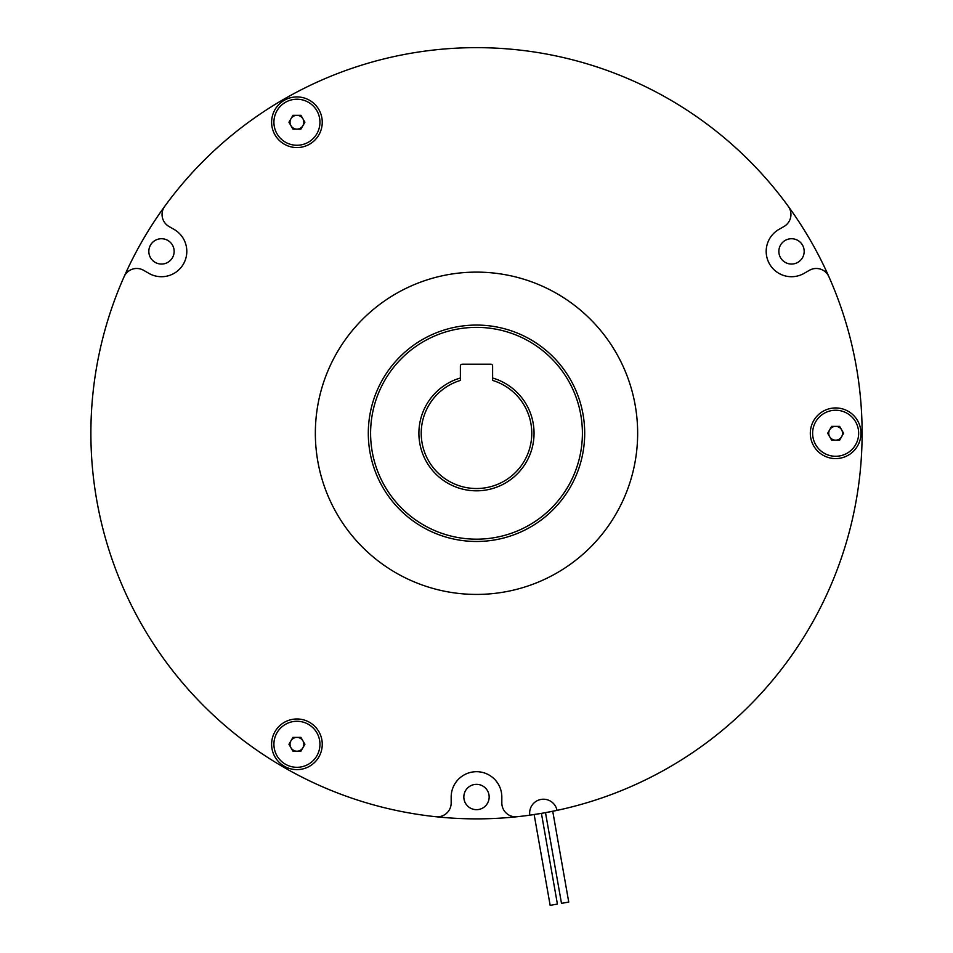 <?xml version="1.0" encoding="UTF-8"?>
<svg xmlns="http://www.w3.org/2000/svg" width="953" height="953" viewBox="0 0 953 953"><rect width="100%" height="100%" fill="white"/><g stroke="black" fill="none" stroke-linecap="round" stroke-linejoin="round"><path stroke-width="1.43" d="M582.402 433.27A105.902 105.902 0 0 0 476.5 327.367A105.902 105.902 0 0 0 370.598 433.27A105.902 105.902 0 0 0 476.5 539.172A105.902 105.902 0 0 0 582.402 433.27M368.299 433.27A108.201 108.201 0 0 1 476.5 325.068A108.201 108.201 0 0 1 584.701 433.27A108.201 108.201 0 0 1 476.5 541.471A108.201 108.201 0 0 1 368.299 433.27M534.049 433.27A57.549 57.549 0 0 1 476.5 490.819A57.549 57.549 0 0 1 460.382 378.007L460.382 366.047A1.846 1.846 0 0 1 462.229 364.201L490.771 364.201A1.846 1.846 0 0 1 492.618 366.047L492.618 378.007A57.549 57.549 0 0 1 534.049 433.27M460.382 378.007L460.382 380.414A55.25 55.25 0 0 0 476.5 488.52A55.25 55.25 0 0 0 492.618 380.414L492.618 378.007M276.989 732.774A23.027 23.027 0 0 0 285.423 764.223A23.027 23.027 0 0 0 316.873 755.8A23.027 23.027 0 0 0 308.438 724.351A23.027 23.027 0 0 0 276.989 732.774M290.951 740.838A6.909 6.909 0 0 1 302.911 740.838A6.909 6.909 0 0 1 296.931 751.202A6.909 6.909 0 0 1 290.951 740.838M316.873 110.727A23.027 23.027 0 0 0 285.423 102.305A23.027 23.027 0 0 0 276.989 133.754A23.027 23.027 0 0 0 308.438 142.176A23.027 23.027 0 0 0 316.873 110.727M302.911 118.791A6.909 6.909 0 0 1 296.931 129.143A6.909 6.909 0 0 1 290.951 118.791A6.909 6.909 0 0 1 302.911 118.791M835.638 456.284A23.027 23.027 0 0 0 858.665 433.27A23.027 23.027 0 0 0 835.638 410.243A23.027 23.027 0 0 0 812.623 433.27A23.027 23.027 0 0 0 835.638 456.284M835.638 440.167A6.909 6.909 0 0 1 829.658 429.815A6.909 6.909 0 0 1 841.618 429.815A6.909 6.909 0 0 1 835.638 440.167M275 731.63A25.326 25.326 0 0 1 309.594 722.362A25.326 25.326 0 0 1 318.862 756.956A25.326 25.326 0 0 1 284.268 766.224A25.326 25.326 0 0 1 275 731.63M318.862 109.583A25.326 25.326 0 0 1 309.594 144.177A25.326 25.326 0 0 1 275 134.897A25.326 25.326 0 0 1 284.268 100.315A25.326 25.326 0 0 1 318.862 109.583M835.638 458.584A25.326 25.326 0 0 1 810.312 433.27A25.326 25.326 0 0 1 835.638 407.944A25.326 25.326 0 0 1 860.964 433.27A25.326 25.326 0 0 1 835.638 458.584M161.486 276.715A25.326 25.326 0 0 0 174.149 229.459A25.326 25.326 0 0 1 161.486 276.715A25.326 25.326 0 0 1 148.823 273.32L143.641 270.33A13.818 13.818 0 0 0 124.104 276.68A385.62 385.62 0 0 0 529.82 815.172L543.46 813.028L529.82 815.172A385.62 385.62 0 0 0 788.31 206.384A385.62 385.62 0 0 0 90.88 433.27M828.896 276.68A13.818 13.818 0 0 0 809.359 270.33L804.177 273.32L809.359 270.33M791.514 276.715A25.326 25.326 0 0 0 804.177 273.32A25.326 25.326 0 0 1 767.046 257.953A25.326 25.326 0 0 1 778.851 229.459A25.326 25.326 0 0 0 791.514 276.715M476.5 272.117A161.152 161.152 0 0 0 315.348 433.27A161.152 161.152 0 0 0 476.5 594.422A161.152 161.152 0 0 0 637.652 433.27A161.152 161.152 0 0 0 476.5 272.117M136.732 268.472A13.818 13.818 0 0 0 124.104 276.68M541.423 813.385L557.41 904.075L550.155 905.35L534.168 814.66M552.752 811.384L568.75 902.074L561.496 903.349L545.497 812.659M778.851 251.389A12.663 12.663 0 0 0 791.514 264.052A12.663 12.663 0 0 0 804.177 251.389A12.663 12.663 0 0 0 791.514 238.726A12.663 12.663 0 0 0 778.851 251.389M148.823 251.389A12.663 12.663 0 0 0 161.486 264.052A12.663 12.663 0 0 0 174.149 251.389A12.663 12.663 0 0 0 161.486 238.726A12.663 12.663 0 0 0 148.823 251.389M463.837 797.006A12.663 12.663 0 0 0 476.5 809.669A12.663 12.663 0 0 0 489.163 797.006A12.663 12.663 0 0 0 476.5 784.343A12.663 12.663 0 0 0 463.837 797.006M548.785 812.051L551.12 811.587M554.741 810.86L557.017 810.384A13.818 13.818 0 0 0 541.066 799.424A13.818 13.818 0 0 0 529.82 815.172L533.823 814.601M543.46 813.028C560.96 809.669 560.96 809.669 543.46 813.028L557.017 810.384M536.015 814.255L538.159 813.922M784.045 226.469A13.818 13.818 0 0 0 788.298 206.372A13.818 13.818 0 0 1 784.045 226.469L778.851 229.459M168.955 226.469L174.149 229.459L168.955 226.469A13.818 13.818 0 0 1 164.702 206.372M517.086 816.733A13.818 13.818 0 0 1 501.826 802.998L501.826 797.006A25.326 25.326 0 0 0 476.5 771.692A25.326 25.326 0 0 0 451.174 797.006L451.174 802.998A13.818 13.818 0 0 1 435.914 816.733M501.826 797.006A25.326 25.326 0 0 0 476.5 771.692A25.326 25.326 0 0 0 451.174 797.006L451.174 802.998M827.669 433.27L831.647 440.167L839.629 440.167L843.619 433.27L839.629 426.36L831.647 426.36L827.669 433.27M300.922 129.143L304.9 122.246L300.922 115.337L292.94 115.337L288.95 122.246L292.94 129.143L300.922 129.143M300.922 737.384L292.94 737.384L288.95 744.293L292.94 751.202L300.922 751.202L304.9 744.293L300.922 737.384"/></g></svg>
